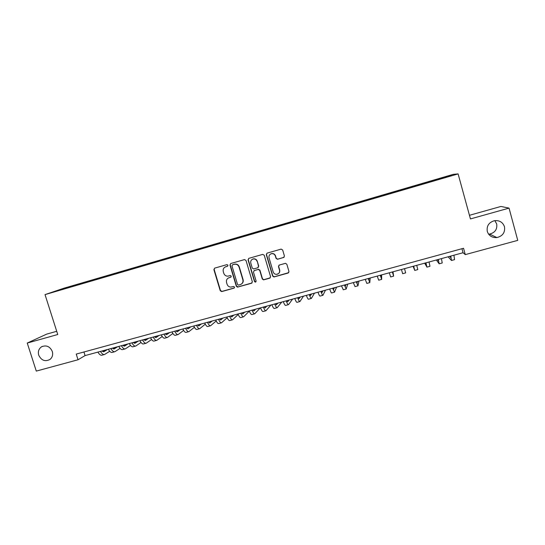 <?xml version="1.0" encoding="UTF-8"?>
<svg xmlns="http://www.w3.org/2000/svg" width="545" height="545" viewBox="0 0 545 545"><rect width="100%" height="100%" fill="white"/><g stroke="black" fill="none" stroke-linecap="round" stroke-linejoin="round"><path stroke-width="0.82" d="M227.974 265.217L226.945 264.618L214.682 268.126L213.885 269.625L220.241 290.73L221.74 291.575L233.969 288.162L234.534 287.113L233.716 286.486L230.787 287.099C228.948 286.949 227.715 285.996 227.074 284.238L226.543 282.48C226.086 280.137 226.938 278.536 229.111 277.678L230.698 277.228L231.257 276.179L230.337 275.559L228.001 276.151C225.943 276.22 224.547 275.273 223.797 273.311L223.266 271.546C222.803 269.203 223.654 267.595 225.828 266.73L227.415 266.273L227.974 265.217M487.291 231.475C488.865 235.822 492.067 237.852 496.89 237.566C502.728 236.067 505.263 232.456 504.479 226.734C502.803 222.197 499.452 220.187 494.431 220.698C488.851 222.38 486.474 225.971 487.291 231.475M488.593 234.166L489.587 234.091C495.051 232.674 497.415 229.288 496.679 223.92L494.833 220.63M38.729 355.183C41.393 360.531 45.167 361.941 50.051 359.4C52.415 357.356 53.165 354.7 52.293 351.443C49.922 346.429 46.373 344.869 41.631 346.756C38.763 348.739 37.796 351.545 38.729 355.183M443.507 177.261L447.731 176.137L443.507 177.261M283.591 257.56L284.429 256.027L282.651 249.978L281.131 249.113L267.132 253.118L266.301 254.651L272.629 276.077L273.91 276.983L288.135 273.038L288.973 271.512L286.834 264.223L285.437 263.33L279.299 265.054L278.468 266.58L279.531 270.184C279.885 272.486 278.945 273.876 276.69 274.367C274.973 274.387 273.808 273.583 273.202 271.962L269.039 257.846C268.658 255.809 269.428 254.433 271.356 253.725C273.297 253.432 274.632 254.208 275.361 256.048L276.056 258.405L277.5 259.291L284.095 257.274M56.721 331.299L46.713 334.112L27.25 343.057L57.75 334.514L45.031 294.613L458.107 173.903L470.444 218.927L509.044 208.115L517.75 240.372L465.287 254.617L463.543 248.275L76.232 354.093L78.03 359.761L85.075 355.592L463.052 252.73L465.287 254.617M27.25 343.057L36.283 371.097L78.03 359.761M245.999 260.449L244.48 259.597L230.767 263.521L229.963 265.034L236.305 286.234L237.47 287.133L251.524 283.257L252.342 281.751L245.999 260.449M248.861 258.344L262.71 254.386L264.236 255.244L270.565 276.656L269.741 278.175L263.535 279.871L262.281 278.972L259.713 270.32L258.194 269.462L254.27 270.572L253.452 272.084L256.123 281.077L255.346 282.167L254.488 281.533L248.043 259.87L248.861 258.344M66.579 287.637L73.664 285.491L66.579 287.637M45.031 294.613L63.731 288.271L453.195 174.366L458.107 173.903M435.128 180.504L434.937 179.802L77.24 284.408L73.977 285.526L73.922 286.071M434.937 179.802L451.376 175.565L437.826 179.721L63.138 289.225L54.984 291.432L73.977 285.526M509.044 208.115L500.93 206.453L469.449 215.302M83.937 351.995L85.075 355.592M461.949 248.711L463.052 252.73M77.438 285.042L77.24 284.408M435.789 180.313L435.598 179.782M449.502 175.722L449.264 176.185M227.708 266.117L225.167 266.989M228.239 278.052L231.032 277.037M214.601 268.147L214.165 269.482L220.5 290.546L221.999 291.398L234.35 287.93M230.651 263.562L230.215 264.897L236.544 286.064L238.049 286.908L252.049 282.95M232.538 264.809L231.972 265.871L237.538 284.49L238.376 285.117L240.277 284.613C242.457 283.761 243.322 282.153 242.866 279.803L239.057 267.057C238.199 264.897 236.639 263.978 234.384 264.291L232.483 264.829M241.626 283.925C243.029 282.835 243.52 281.404 243.09 279.639L242.866 279.803M232.783 264.672L234.629 264.148C236.877 263.834 238.431 264.754 239.296 266.914L243.09 279.639M254.011 270.681L258.555 269.284L259.917 270.17L262.479 278.808L263.732 279.708L270.3 277.827M248.697 258.405L248.268 259.733L254.699 281.37L255.946 281.888M257.049 261.328C256.32 259.502 254.999 258.732 253.091 259.011C251.17 259.706 250.4 261.069 250.782 263.106L252.253 268.058L253.629 268.944L257.696 267.806L258.521 266.287L257.254 261.191C256.525 259.372 255.21 258.603 253.302 258.875L252.281 259.325M258.166 267.547L258.521 266.287M257.254 261.191L258.725 266.144M270.436 254.12L271.539 253.602C273.474 253.309 274.809 254.086 275.538 255.918L276.233 258.276L277.671 259.154L283.754 257.438M276.867 274.21C279.108 273.719 280.055 272.33 279.694 270.034L279.531 270.184M278.938 265.224L278.638 266.437L279.694 270.034M266.907 253.207L266.491 254.529L272.807 275.92L274.339 276.778L288.748 272.636M102.024 350.98L103.85 351.729L107.501 349.488M102.712 351.559L104.96 350.183M109.709 351.28L104.606 354.468C103.305 354.877 101.935 353.848 100.498 351.396M104.258 354.563L102.038 355.163C100.723 355.578 99.347 354.557 97.902 352.104M112.393 348.16L114.177 348.923L117.7 346.715M113.047 348.732L115.145 347.41M120.091 348.378L114.934 351.668C113.673 352.063 112.331 351.028 110.914 348.562M114.6 351.763L112.352 352.37C111.078 352.772 109.729 351.736 108.305 349.27M122.829 345.319L124.56 346.102L127.952 343.922M123.436 345.877L125.384 344.624M130.528 345.448L125.323 348.855C124.103 349.243 122.795 348.194 121.399 345.707M124.996 348.943L122.72 349.563C121.487 349.951 120.173 348.902 118.769 346.422M133.321 342.464L135.003 343.261L138.267 341.116M133.879 343.009L135.685 341.817M141.026 342.492L135.766 346.027C134.595 346.395 133.314 345.339 131.938 342.839M135.453 346.109L133.15 346.736C131.965 347.111 130.677 346.055 129.294 343.554M143.866 339.59L145.508 340.407L148.642 338.295M144.391 340.114L146.04 339.004M156.367 336.19L154.93 337.185M151.585 339.515L146.271 343.18C145.14 343.541 143.894 342.464 142.538 339.951M145.971 343.261L143.642 343.888C142.497 344.256 141.244 343.187 139.881 340.68M154.48 336.701L156.068 337.539L159.072 335.454M154.957 337.205L156.456 336.163M166.498 333.431L165.476 334.167M162.199 336.51L156.837 340.312C155.747 340.666 154.535 339.576 153.2 337.048M156.551 340.393L154.194 341.034C153.09 341.388 151.871 340.298 150.529 337.777M165.155 333.799L166.695 334.65L169.556 332.6M165.585 334.276L166.934 333.315M176.689 330.658L176.076 331.115M172.874 333.472L167.465 337.437C166.423 337.771 165.244 336.674 163.922 334.133M167.186 337.512L164.801 338.159C163.745 338.5 162.56 337.403 161.238 334.862M175.892 330.876L177.377 331.748L180.109 329.732M176.273 331.326L177.466 330.447M183.611 330.406L178.154 334.535C177.152 334.862 176.008 333.751 174.713 331.197M177.888 334.61L175.476 335.264C174.468 335.591 173.31 334.48 172.009 331.932M186.69 327.94L188.127 328.826L190.716 326.843M187.024 328.356L188.059 327.565M194.408 327.3L188.904 331.626C187.95 331.939 186.833 330.815 185.566 328.247M188.652 331.694L186.213 332.355C185.246 332.675 184.121 331.551 182.847 328.982M197.549 324.984L198.939 325.89L201.384 323.941M197.842 325.358L198.714 324.663M205.267 324.166L199.715 328.696C198.809 328.996 197.726 327.858 196.479 325.276M199.477 328.758L197.011 329.425C196.084 329.732 195.001 328.601 193.741 326.019M208.476 322.006L209.811 322.933L212.121 321.019M208.715 322.34L209.43 321.748M216.188 320.985L210.595 325.747C209.73 326.039 208.687 324.881 207.454 322.286M210.363 325.808L207.87 326.489C206.991 326.782 205.942 325.631 204.709 323.035M219.465 319.023L220.745 319.956L222.912 318.082M219.655 319.295L220.207 318.818M227.163 317.755L221.529 322.783C220.718 323.062 219.703 321.891 218.497 319.281M221.311 322.844L218.79 323.526C217.966 323.805 216.944 322.64 215.731 320.038M230.515 316.011L231.748 316.972L233.771 315.126M230.658 316.223L231.046 315.868M238.199 314.479L232.538 319.799C231.768 320.065 230.794 318.886 229.609 316.257M232.327 319.854L229.779 320.549C228.995 320.814 228.014 319.636 226.822 317.013M241.633 312.987L242.811 313.961L244.685 312.156M249.297 311.141L243.601 316.802C242.886 317.054 241.946 315.862 240.781 313.218M243.411 316.856L240.829 317.551C240.1 317.81 239.146 316.618 237.981 313.981M252.819 309.942L253.943 310.936L255.666 309.165M260.278 307.911L254.733 313.784C254.065 314.022 253.159 312.816 252.022 310.159M254.556 313.831L251.947 314.54C251.265 314.785 250.353 313.579 249.208 310.923M264.073 306.883L265.136 307.891L266.716 306.161M270.994 304.996L265.933 310.752C265.313 310.977 264.448 309.751 263.33 307.08M265.769 310.793L263.126 311.508C262.492 311.74 261.62 310.521 260.496 307.85M275.389 303.797L276.397 304.832L277.827 303.136M281.765 302.066L277.201 307.7C276.628 307.911 275.797 306.672 274.707 303.987M277.044 307.741L274.38 308.463C273.794 308.681 272.956 307.441 271.86 304.757M286.772 300.704L287.726 301.753L289 300.097M292.604 299.116L288.53 304.628C288.012 304.825 287.215 303.572 286.152 300.867M288.394 304.662L285.696 305.398C285.158 305.595 284.354 304.348 283.284 301.651M298.231 297.584L299.123 298.653L300.241 297.039M303.504 296.146L299.934 301.535C299.464 301.726 298.708 300.459 297.665 297.734M299.805 301.569L297.079 302.312C296.596 302.502 295.826 301.235 294.784 298.524M309.751 294.45L310.589 295.54L311.549 293.959M314.458 293.169L311.399 298.428C310.984 298.599 310.269 297.318 309.247 294.586M311.29 298.462L308.524 299.205C308.095 299.382 307.366 298.108 306.345 295.376M321.346 291.296L322.122 292.406L322.926 290.86M325.481 290.165L322.94 295.301C322.572 295.458 321.891 294.164 320.903 291.411M322.838 295.329L320.044 296.085C319.67 296.248 318.982 294.954 317.98 292.209M333.009 288.121L333.731 289.252L334.371 287.746M336.572 287.147L334.541 292.161L332.627 288.223M334.46 292.181L331.639 292.944C331.312 293.094 330.658 291.786 329.691 289.02M344.74 284.926L345.401 286.077L345.877 284.613M347.717 284.115L346.218 288.993L344.42 285.015M346.15 289.014L343.296 289.783L341.47 285.818M356.546 281.711L357.145 282.882L357.459 281.465M358.937 281.063L357.97 285.812L356.294 281.785M357.908 285.825L355.027 286.609L353.317 282.589M368.42 278.481L368.958 279.674L369.108 278.297M370.212 277.991L369.789 282.61L368.229 278.536M369.742 282.617L366.826 283.414L365.239 279.347M380.369 275.232L380.846 276.444L380.826 275.102M381.561 274.905L381.677 279.387L380.246 275.266M381.65 279.394L378.7 280.191L377.235 276.083M392.393 271.955L392.809 273.195L392.618 271.901M392.972 271.798L393.64 276.145L392.332 271.975M393.626 276.145L390.642 276.955L389.307 272.8M401.447 269.496L402.66 273.699L405.678 272.882L404.499 268.665M413.614 266.185L413.914 267.459L413.417 266.239M413.103 266.321L414.752 270.422L413.669 266.164M414.765 270.422L417.79 269.598L416.734 265.333M425.843 262.853L426.081 264.148L425.407 262.976M424.698 263.167L426.919 267.125L425.965 262.819M426.946 267.118L429.971 266.301L429.051 261.981M438.146 259.509L438.316 260.823L437.465 259.692M436.361 259.992L439.161 263.807L438.337 259.454M439.202 263.794L442.233 262.976L441.443 258.609M450.531 256.136L450.633 257.478L449.598 256.388M448.092 256.797L451.478 260.469L450.79 256.068M451.539 260.456L454.571 259.631L453.917 255.217M103.448 351.804L104.006 351.648M113.782 348.991L114.327 348.848M124.185 346.17L124.71 346.027M134.635 343.323L135.146 343.187M145.154 340.468L145.644 340.332M155.727 337.593L156.197 337.464M166.368 334.698L166.818 334.576M177.064 331.796L177.5 331.673M187.827 328.867L188.236 328.758M198.653 325.924L199.041 325.821M209.539 322.967L209.914 322.865M220.487 319.99L220.841 319.895M489.587 234.091L496.89 237.566M42.524 346.32L41.631 346.756"/></g></svg>
